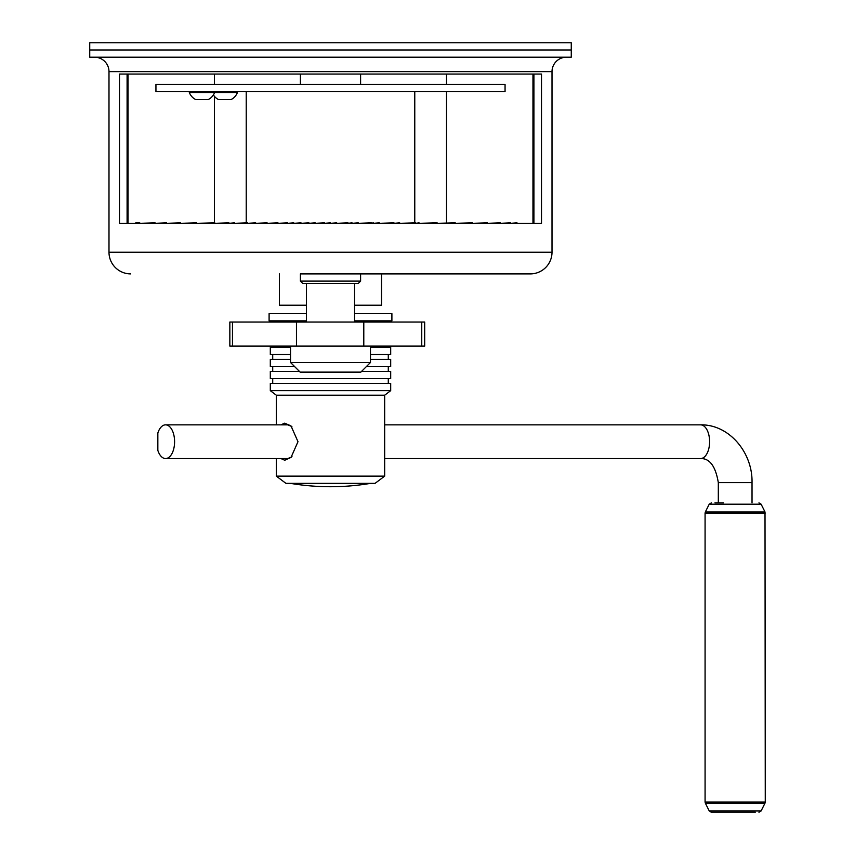 <?xml version="1.0" encoding="UTF-8"?>
<svg xmlns="http://www.w3.org/2000/svg" width="855" height="855" viewBox="0 0 855 855"><rect width="100%" height="100%" fill="white"/><g stroke="black" fill="none" stroke-linecap="round" stroke-linejoin="round"><path stroke-width="1.28" d="M89.732 49.975L571.268 49.975L571.268 42.75L89.732 42.75L89.732 49.975L571.268 49.975L571.268 57.2L89.732 57.2L89.732 49.975M300.404 281.113L360.596 281.113L360.596 273.889L300.404 273.889L300.404 281.113L302.809 283.518L358.192 283.518L360.596 281.113M360.596 84.399L360.596 74.054M300.404 84.399L300.404 74.054M498.689 91.624L155.941 91.624L155.941 84.399L505.059 84.399L505.059 91.624L498.689 91.624M517.019 223.326L518.322 223.326M517.019 222.845L510.627 223.326M510.627 222.845L500.303 223.326M500.303 222.845L487.5 223.326M487.5 222.845L472.409 223.326M472.409 222.845L455.255 223.326M455.255 222.845L437.14 223.326M437.14 222.845L436.274 223.326M436.274 222.845L419.068 223.326M419.068 222.845L415.754 223.326M415.754 222.845L399.713 223.326M399.713 222.845L393.995 223.326M393.995 222.845L379.331 223.326M379.331 222.845L373.304 223.326M373.304 222.845L371.305 223.326M371.305 222.845L358.256 223.326M358.256 222.845L352.068 223.326M352.068 222.845L348.017 223.326M348.017 222.845L336.763 223.326M336.763 222.845L330.522 223.326M330.522 222.845L324.473 223.326M324.473 222.845L315.185 223.326M315.185 222.845L308.965 223.326M308.965 222.845L301.024 223.326M301.024 222.845L293.821 223.326M293.821 222.845L287.74 223.326M287.74 222.845L278.003 223.326M278.003 222.845L267.123 223.326M267.123 222.845L255.741 223.326M255.741 222.845L247.437 223.326M247.437 222.845L234.58 223.326M234.58 222.845L228.958 223.326M228.958 222.845L214.808 223.326M214.808 222.845L196.725 223.326M196.725 222.845L180.597 223.326M180.597 222.845L166.65 223.326M166.65 222.845L155.097 223.326M155.097 222.845L139.793 223.326M138.478 222.845L139.793 222.845L138.478 222.845M135.774 222.845L139.793 222.845L135.774 222.845M135.902 222.845L139.793 222.845L135.902 222.845M138.873 222.845L139.793 222.845L138.873 222.845M230.497 346.115L229.845 346.115L229.845 322.046L424.679 322.046L424.679 346.115L230.497 346.115M306.421 320.839L269.101 320.839L269.101 313.614L306.421 313.614M354.579 313.614L391.9 313.614L391.9 320.839L354.579 320.839M290.529 347.322L270.308 347.322L290.529 347.322M370.471 354.547L390.692 354.547L390.692 347.322L370.471 347.322L390.692 347.322L390.692 346.115M390.692 322.046L390.692 320.839M270.308 322.046L270.308 320.839M280.953 424.85L284.726 423.15L291.053 426.025L297.989 441.693L291.042 457.393L284.736 460.257L280.942 458.558M291.416 426.356L286.329 424.251L284.095 424.85M284.095 458.558L286.329 459.156L291.448 457.03M384.675 476.139L375.046 483.364L285.955 483.364L276.325 476.139L384.675 476.139L384.675 395.202L390.692 390.66L390.692 383.435L270.308 383.435L270.308 390.66L390.692 390.66M276.325 424.85L276.325 395.202L384.675 395.202M299.442 371.401L270.308 371.401L270.308 378.626L390.692 378.626L390.692 371.401L361.558 371.401M366.378 366.581L390.692 366.581L390.692 359.367L370.471 359.367M270.308 346.115L270.308 354.547L290.529 354.547M294.622 366.581L270.308 366.581L270.308 359.367L290.529 359.367M566.459 57.2A14.45 14.45 0 0 0 552.009 71.638L552.009 252.214A21.674 21.674 0 0 1 530.335 273.889L300.404 273.889M94.542 57.2A14.45 14.45 0 0 1 108.991 71.638L108.991 252.214L552.009 252.214M119.497 223.326L119.497 74.054L541.504 74.054L541.504 223.326L119.497 223.326M533.905 74.054L533.905 223.326M127.096 223.326L127.096 74.054M128.026 74.054L128.026 223.326M130.665 273.889A21.674 21.674 0 0 1 108.991 252.214M360.596 273.889L519.316 273.889M532.964 74.054L532.964 223.326M354.579 305.192L381.544 305.192L381.544 273.889M279.457 273.889L279.457 305.192L306.421 305.192M306.421 322.046L306.421 283.518M354.579 322.046L354.579 283.518M370.471 362.488L290.529 362.488L300.158 372.128L360.842 372.128L370.471 362.488L370.471 346.115M201.972 92.543L189.329 92.543A13.595 13.595 0 0 0 195.656 99.575L208.289 99.575A13.595 13.595 0 0 0 214.616 92.543L201.972 92.543M237.434 91.624L237.434 92.543A13.595 13.595 0 0 1 231.107 99.575L218.474 99.575A13.595 13.595 0 0 1 213.387 94.926M237.434 92.543L214.616 92.543M212.147 91.624L212.147 92.543M174.591 441.704A16.854 9.02 -90 0 0 165.571 424.85A16.854 9.02 -90 0 0 157.844 433.025L157.844 450.382A16.854 9.02 -90 0 0 165.571 458.558A16.854 9.02 -90 0 0 174.591 441.704M755.275 812.25L711.381 812.25L709.223 810.914L761.121 810.914L765.011 803.123L705.332 803.123L709.223 810.914M715.069 812.25L723.576 812.25M714.951 502.858L723.512 502.858M232.475 346.115L232.475 322.046M296.461 346.115L296.461 322.046M363.792 346.115L363.792 322.046M421.75 346.115L421.75 322.046M552.009 71.638L108.991 71.638M446.524 74.054L446.524 84.399M446.524 91.624L446.524 222.845M214.477 74.054L214.477 84.399M214.477 96.391L214.477 222.845M718.318 502.858L718.318 482.637L752.026 482.637C752.774 452.626 729.23 424.315 700.587 424.85L384.675 424.85M718.318 482.637C715.603 466.296 709.693 458.269 700.587 458.558A16.854 9.02 -90 0 0 709.607 441.704A16.854 9.02 -90 0 0 700.587 424.85M709.223 504.194L705.332 511.985L765.011 511.985L761.121 504.194L709.223 504.194L711.381 502.858M765.268 513.064L705.076 513.064L705.076 802.054L765.268 802.054L765.011 511.985M414.771 91.624L414.771 222.845M246.229 91.624L246.229 222.845M388.288 383.435L388.288 378.626M388.288 371.401L388.288 366.581M388.288 359.367L388.288 354.547M272.713 359.367L272.713 354.547M272.713 371.401L272.713 366.581M272.713 383.435L272.713 378.626M276.325 395.202L270.308 390.66M291.053 426.025L291.972 426.837M291.042 457.393L291.972 456.581M276.325 476.139L276.325 458.558M290.529 346.115L290.529 362.488M290.411 483.364A240.768 240.768 0 0 0 370.589 483.364M288.958 424.85L165.571 424.85M752.026 482.637L752.026 502.858M700.587 458.558L384.675 458.558M288.958 458.558L165.571 458.558M765.268 802.054L765.011 803.123M761.121 810.914L758.962 812.25M761.121 504.194L758.962 502.858M705.076 802.054L705.332 803.123M705.332 511.985L705.076 513.064"/></g></svg>
